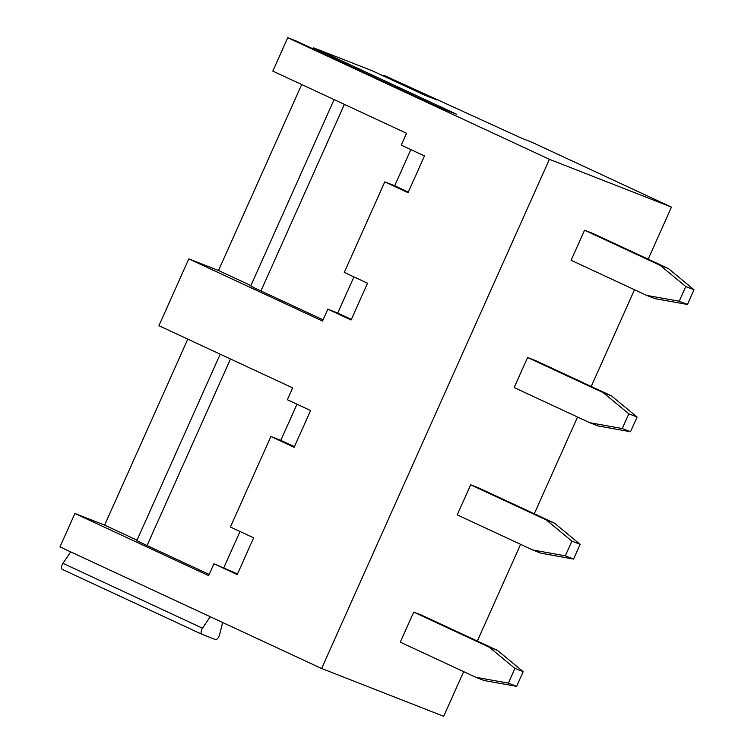 <?xml version="1.0" encoding="UTF-8"?>
<svg xmlns="http://www.w3.org/2000/svg" width="754" height="754" viewBox="0 0 754 754"><rect width="100%" height="100%" fill="white"/><g stroke="black" fill="none" stroke-linecap="round" stroke-linejoin="round"><path stroke-width="1.13" d="M187.803 339.13L104.618 525.104L74.919 513.483L59.971 546.895L321.619 668.496L443.682 716.3L463.663 671.635M301.694 84.542L218.5 270.516L250.903 285.577M296.972 404.201L280.799 440.355L270.903 436.481L294.154 447.282L310.601 410.534L287.34 399.724L292.646 387.867L158.915 325.709L188.811 258.886L218.5 270.516M201.846 634.246L62.412 569.449A4.392 2.121 -65.1 0 1 62.356 569.421A4.392 2.121 -65.1 0 1 62.959 563.332L70.688 551.871M384.483 75.579L436.811 99.905L424.794 95.192L372.467 70.876L314.079 48.011L456.528 114.222L438.508 107.162L296.058 40.952L287.745 37.7L549.393 159.311L671.456 207.105L531.919 142.252L522.022 138.378L384.483 75.579A4.392 2.121 -65.1 0 0 383.098 75.815M312.316 48.51A4.392 2.121 -65.1 0 1 314.079 48.011M410.855 149.603L394.681 185.757L384.785 181.884L408.046 192.685L424.483 155.937L401.222 145.126L406.529 133.269L272.807 71.112L287.745 37.7M104.618 525.104L137.021 540.166M384.785 181.884L344.286 272.43L367.537 283.231L351.1 319.988L327.839 309.178L322.533 321.044L188.811 258.886M344.389 104.382L260.931 290.959A21.97 0.575 -155.9 0 1 250.771 285.86L334.097 99.594M260.931 290.959L323.07 319.837M353.909 276.897L337.745 313.051L351.364 319.385M327.839 309.178L337.745 313.051M270.903 436.481L230.394 527.018L253.655 537.828L237.218 574.586L213.957 563.775L237.482 573.982M240.026 531.495L223.853 567.649M213.957 563.775L208.651 575.632L74.919 513.483M220.206 354.192L136.889 540.458A21.97 0.575 24.1 0 0 147.049 545.557L209.188 574.435M321.619 668.496L549.393 159.311M394.681 185.757L408.31 192.091M477.339 641.06L520.609 544.331M534.284 513.766L577.555 417.037M591.23 386.463L634.5 289.734M648.167 259.169L671.456 207.105M584.557 230.206L571.108 260.271L646.687 295.408L654.943 298.641L687.45 304.465L694.029 289.762L668.393 268.565L592.804 233.438L584.557 230.206L660.146 265.333L685.772 286.529L679.203 301.232L646.687 295.408M527.611 357.5L514.162 387.575L589.751 422.702L597.997 425.935L630.504 431.759L637.083 417.056L611.447 395.869L535.858 360.732L527.611 357.5L603.2 392.636L628.836 413.833L622.257 428.536L589.751 422.702M470.666 484.803L457.216 514.869L532.805 550.005L541.052 553.229L573.558 559.063L580.137 544.36L554.501 523.163L478.922 488.036L470.666 484.803L546.254 519.93L571.89 541.127L565.311 555.83L532.805 550.005M413.729 612.097L400.28 642.172L475.859 677.299L484.106 680.532L516.622 686.357L523.191 671.654L497.565 650.457L421.976 615.33L413.729 612.097L489.308 647.234L514.944 668.43L508.375 683.124L475.859 677.299M660.146 265.333L668.393 268.565M679.203 301.232L687.45 304.465M685.772 286.529L694.029 289.762M603.2 392.636L611.447 395.869M622.257 428.536L630.504 431.759M628.836 413.833L637.083 417.056M546.254 519.93L554.501 523.163M565.311 555.83L573.558 559.063M571.89 541.127L580.137 544.36M489.308 647.234L497.565 650.457M508.375 683.124L516.622 686.357M514.944 668.43L523.191 671.654M280.799 440.355L294.428 446.688M222.637 622.493L219.546 634.868A4.392 2.121 -65.1 0 1 215.276 639.515L201.959 634.303A4.392 2.121 -65.1 0 1 201.902 634.274A4.392 2.121 -65.1 0 1 202.506 628.195L210.234 616.734M230.507 358.979L147.049 545.557M62.959 563.332L202.506 628.195M424.822 95.211L372.523 70.904M438.536 107.172L296.115 40.98M201.902 634.274L62.356 569.421"/></g></svg>
